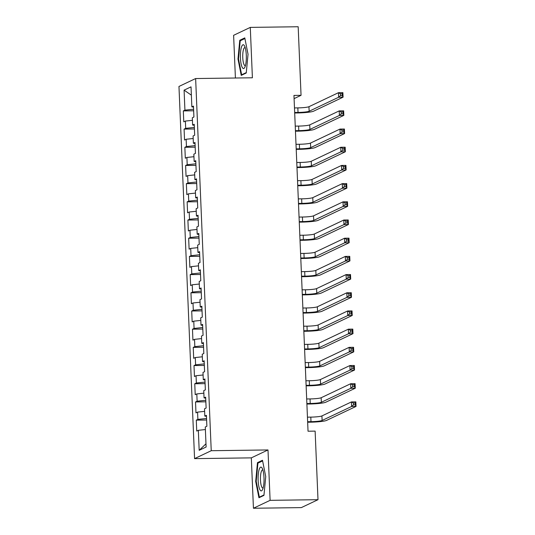 <?xml version="1.0" encoding="UTF-8"?>
<svg xmlns="http://www.w3.org/2000/svg" width="535" height="535" viewBox="0 0 535 535"><rect width="100%" height="100%" fill="white"/><g stroke="black" fill="none" stroke-linecap="round" stroke-linejoin="round"><path stroke-width="0.8" d="M253.436 508.25L270.108 500.339L267.995 449.948L251.323 457.866L253.436 508.25L301.332 507.608L317.997 499.69L315.128 431.116L308.033 431.21L293.956 95.424L301.051 95.324L298.176 26.75L250.286 27.392L233.614 35.31L235.407 78.01M251.323 457.866L194.566 458.629L178.964 86.456L195.636 78.545L211.231 450.711L194.566 458.629M191.37 95.156L184.087 90.148L184.923 110.156L183.324 110.919L183.779 121.833L185.377 121.07L185.685 128.346L184.087 129.109L184.542 140.023L186.14 139.261L186.447 146.536L184.849 147.299L185.304 158.213L186.902 157.457L187.21 164.733L185.612 165.489L186.066 176.403L187.665 175.647L187.972 182.923L186.374 183.679L186.829 194.593L188.427 193.837L188.735 201.113L187.136 201.869L187.591 212.783L189.189 212.027L189.497 219.303L187.899 220.059L188.353 230.973L189.952 230.217L190.259 237.493L188.661 238.249L189.116 249.163L190.714 248.407L191.022 255.683L189.423 256.439L189.878 267.353L191.476 266.597L191.784 273.873L190.186 274.629L190.641 285.543L192.239 284.787L192.547 292.063L190.948 292.819L191.403 303.733L193.001 302.977L193.309 310.253L191.711 311.009L192.165 321.923L193.764 321.167L194.071 328.443L192.473 329.199L192.928 340.113L194.526 339.357L194.834 346.633L193.235 347.389L193.69 358.303L195.288 357.547L195.596 364.823L193.998 365.579L194.452 376.493L196.051 375.737L196.358 383.013L194.76 383.769L195.215 394.683L196.813 393.927L197.121 401.203L195.522 401.959L195.977 412.873L197.575 412.117L197.883 419.393L196.285 420.149L196.74 431.063L198.338 430.307L205.386 429.552M184.087 90.148L191.022 86.857L191.858 106.866L193.503 107.1M205.982 443.803L199.18 450.316L206.115 447.019L205.279 427.01L206.878 426.255L206.423 415.341L204.818 416.096L204.517 408.82L206.115 408.065L205.661 397.151L204.056 397.906L203.755 390.63L205.353 389.875L204.898 378.961L203.293 379.716L202.992 372.44L204.591 371.685L204.136 360.771L202.531 361.526L202.23 354.25L203.828 353.495L203.374 342.581L201.769 343.336L201.468 336.06L203.066 335.305L202.611 324.391L201.006 325.146L200.705 317.87L202.304 317.115L201.849 306.201L200.244 306.956L199.943 299.68L201.541 298.925L201.086 288.004L199.481 288.766L199.18 281.49L200.779 280.728L200.324 269.814L198.719 270.576L198.418 263.3L200.016 262.538L199.562 251.624L197.957 252.386L197.656 245.11L199.254 244.348L198.799 233.434L197.194 234.196L196.893 226.92L198.492 226.158L198.037 215.244L196.432 216.006L196.131 208.73L197.729 207.968L197.275 197.054L195.67 197.816L195.369 190.54L196.967 189.778L196.512 178.864L194.907 179.626L194.606 172.35L196.205 171.588L195.75 160.674L194.145 161.436L193.844 154.16L195.442 153.398L194.987 142.484L193.382 143.246L193.082 135.97L194.68 135.208L194.225 124.294L192.62 125.056L192.319 117.78L193.917 117.018L193.463 106.104L191.858 106.866M199.18 450.316L198.338 430.307M197.883 419.393L206.55 418.464M197.575 412.117L204.624 411.361M197.121 401.203L205.788 400.274M196.813 393.927L203.862 393.171M204.818 416.096L206.463 416.33M196.358 383.013L205.025 382.084M196.051 375.737L203.099 374.981M204.056 397.906L205.701 398.14M195.596 364.823L204.263 363.894M195.288 357.547L202.337 356.791M203.293 379.716L204.938 379.95M194.834 346.633L203.501 345.704M194.526 339.357L201.575 338.601M202.531 361.526L204.176 361.76M194.071 328.443L202.738 327.514M193.764 321.167L200.812 320.411M201.769 343.336L203.414 343.57M193.309 310.253L201.976 309.324M193.001 302.977L200.05 302.221M201.006 325.146L202.651 325.38M192.547 292.063L201.213 291.134M192.239 284.787L199.287 284.031M200.244 306.956L201.889 307.19M191.784 273.873L200.451 272.944M191.476 266.597L198.525 265.841M199.481 288.766L201.127 289M191.022 255.683L199.689 254.754M190.714 248.407L197.763 247.651M198.719 270.576L200.364 270.81M190.259 237.493L198.926 236.564M189.952 230.217L197 229.462M197.957 252.386L199.602 252.62M189.497 219.303L198.164 218.374M189.189 212.027L196.238 211.272M197.194 234.196L198.839 234.43M188.735 201.113L197.402 200.184M188.427 193.837L195.476 193.082M196.432 216.006L198.077 216.24M187.972 182.923L196.639 181.994M187.665 175.647L194.713 174.891M195.67 197.816L197.315 198.05M187.21 164.733L195.877 163.804M186.902 157.457L193.951 156.701M194.907 179.626L196.552 179.86M186.447 146.536L195.114 145.614M186.14 139.261L193.188 138.511M194.145 161.436L195.79 161.67M185.685 128.346L194.352 127.424M185.377 121.07L192.426 120.321M193.382 143.246L195.028 143.48M184.923 110.156L193.59 109.234M192.62 125.056L194.265 125.29M270.108 500.339L317.997 499.69M195.636 78.545L252.4 77.782L250.286 27.392M267.995 449.948L211.231 450.711M294.089 98.634L301.051 95.324M246.254 72.994L248.033 54.249L244.783 37.891L239.767 40.272L237.988 59.017L241.238 75.381L246.254 72.994M262.484 460.26L257.469 462.648L255.69 481.393L258.94 497.751L263.956 495.37L265.734 476.625L262.484 460.26M183.324 110.919L193.657 110.778M184.087 129.109L194.419 128.968M184.849 147.299L195.181 147.158M185.612 165.489L195.944 165.348M186.374 183.679L196.706 183.538M187.136 201.869L197.468 201.728M187.899 220.059L198.231 219.918M188.661 238.249L198.993 238.108M189.423 256.439L199.756 256.298M190.186 274.629L200.518 274.488M190.948 292.819L201.28 292.678M191.711 311.009L202.043 310.868M192.473 329.199L202.805 329.058M193.235 347.389L203.567 347.248M193.998 365.579L204.33 365.438M194.76 383.769L205.092 383.628M195.522 401.959L205.855 401.818M196.285 420.149L206.617 420.008M238.516 59.01L237.988 59.017M241.325 40.252L239.767 40.272M259.027 462.628L257.469 462.648M256.218 481.386L255.69 481.393M294.671 112.484L298.028 112.437A9.155 1.003 177.6 0 0 309.15 111.247L338.642 97.25L338.448 92.702L342.882 92.642L343.075 97.189L313.584 111.186A13.736 1.511 -2.4 0 1 296.905 112.972L294.691 112.999M294.484 107.936L297.841 107.889A9.155 1.003 177.6 0 0 308.962 106.699L338.448 92.702L340.421 93.765L340.501 95.584L342.273 95.564L342.193 93.745L340.421 93.765M342.273 95.564L343.075 97.189L338.642 97.25L340.501 95.584M342.193 93.745L342.882 92.642M295.434 130.674L298.791 130.627A9.155 1.003 177.6 0 0 309.912 129.437L339.404 115.44L339.21 110.892L343.644 110.832L343.838 115.379L314.346 129.376A13.736 1.511 -2.4 0 1 297.667 131.162L295.454 131.189M295.246 126.126L298.604 126.079A9.155 1.003 177.6 0 0 309.725 124.889L339.21 110.892L341.183 111.955L341.263 113.774L343.035 113.754L342.955 111.935L341.183 111.955M343.035 113.754L343.838 115.379L339.404 115.44L341.263 113.774M342.955 111.935L343.644 110.832M296.196 148.864L299.553 148.817A9.155 1.003 177.6 0 0 310.674 147.627L340.166 133.63L339.972 129.082L344.406 129.022L344.6 133.569L315.108 147.566A13.736 1.511 -2.4 0 1 298.43 149.352L296.216 149.379M296.009 144.316L299.366 144.269A9.155 1.003 177.6 0 0 310.487 143.079L339.972 129.082L341.945 130.145L342.025 131.964L343.798 131.944L343.717 130.125L341.945 130.145M343.798 131.944L344.6 133.569L340.166 133.63L342.025 131.964M343.717 130.125L344.406 129.022M245.257 66.173A11.904 2.969 -90.8 0 0 244.542 45.956A11.904 2.969 -90.8 0 0 241.472 47.087A11.904 2.969 -90.8 0 0 240.917 62.883A11.904 2.969 -90.8 0 0 244.829 67.27A11.904 2.969 -90.8 0 0 245.257 66.173M245.217 47.702A9.015 2.247 -90.8 0 0 244.863 47.595A9.015 2.247 -90.8 0 0 243.545 49.38A9.015 2.247 -90.8 0 0 242.89 59.459A9.015 2.247 -90.8 0 0 245.104 65.624A9.015 2.247 -90.8 0 0 245.451 65.504M246.294 72.586L241.646 74.793L238.503 58.937L240.222 40.78L244.916 38.547M242.495 74.78L241.646 74.793M262.959 488.549A11.904 2.969 -90.8 0 0 262.244 468.326A11.904 2.969 -90.8 0 0 259.174 469.462A11.904 2.969 -90.8 0 0 258.619 485.258A11.904 2.969 -90.8 0 0 262.531 489.645A11.904 2.969 -90.8 0 0 262.959 488.549M262.919 470.078A9.015 2.247 -90.8 0 0 262.565 469.971A9.015 2.247 -90.8 0 0 261.254 471.756A9.015 2.247 -90.8 0 0 260.592 481.834A9.015 2.247 -90.8 0 0 262.805 487.994A9.015 2.247 -90.8 0 0 263.16 487.88M263.996 494.962L259.348 497.169L256.205 481.313L257.923 463.149L262.618 460.923M260.197 497.155L259.348 497.169M296.958 167.054L300.316 167.007A9.155 1.003 177.6 0 0 311.437 165.817L340.929 151.82L340.735 147.272L345.169 147.212L345.363 151.759L315.871 165.756A13.736 1.511 -2.4 0 1 299.192 167.542L296.978 167.569M296.771 162.506L300.128 162.459A9.155 1.003 177.6 0 0 311.25 161.269L340.735 147.272L342.708 148.335L342.788 150.154L344.56 150.134L344.48 148.315L342.708 148.335M344.56 150.134L345.363 151.759L340.929 151.82L342.788 150.154M344.48 148.315L345.169 147.212M297.721 185.244L301.078 185.197A9.155 1.003 177.6 0 0 312.199 184.007L341.691 170.01L341.497 165.462L345.931 165.402L346.125 169.949L316.633 183.946A13.736 1.511 -2.4 0 1 299.954 185.732L297.741 185.759M297.534 180.696L300.891 180.649A9.155 1.003 177.6 0 0 312.012 179.459L341.497 165.462L343.47 166.525L343.55 168.344L345.322 168.324L345.242 166.505L343.47 166.525M345.322 168.324L346.125 169.949L341.691 170.01L343.55 168.344M345.242 166.505L345.931 165.402M298.483 203.434L301.84 203.387A9.155 1.003 177.6 0 0 312.962 202.197L342.454 188.2L342.26 183.652L346.693 183.592L346.887 188.139L317.395 202.136A13.736 1.511 -2.4 0 1 300.717 203.922L298.503 203.949M298.296 198.886L301.653 198.839A9.155 1.003 177.6 0 0 312.774 197.649L342.26 183.652L344.232 184.715L344.313 186.534L346.085 186.514L346.005 184.695L344.232 184.715M346.085 186.514L346.887 188.139L342.454 188.2L344.313 186.534M346.005 184.695L346.693 183.592M299.246 221.624L302.603 221.577A9.155 1.003 177.6 0 0 313.724 220.387L343.216 206.39L343.022 201.842L347.456 201.782L347.65 206.329L318.158 220.326A13.736 1.511 -2.4 0 1 301.479 222.112L299.266 222.139M299.058 217.076L302.415 217.029A9.155 1.003 177.6 0 0 313.537 215.839L343.022 201.842L344.995 202.905L345.075 204.724L346.847 204.704L346.767 202.885L344.995 202.905M346.847 204.704L347.65 206.329L343.216 206.39L345.075 204.724M346.767 202.885L347.456 201.782M300.008 239.814L303.365 239.767A9.155 1.003 177.6 0 0 314.486 238.577L343.978 224.58L343.784 220.032L348.218 219.972L348.412 224.519L318.92 238.516A13.736 1.511 -2.4 0 1 302.242 240.302L300.028 240.329M299.821 235.266L303.178 235.219A9.155 1.003 177.6 0 0 314.299 234.029L343.784 220.032L345.757 221.095L345.837 222.914L347.61 222.894L347.529 221.075L345.757 221.095M347.61 222.894L348.412 224.519L343.978 224.58L345.837 222.914M347.529 221.075L348.218 219.972M300.77 258.004L304.127 257.957A9.155 1.003 177.6 0 0 315.249 256.767L344.741 242.77L344.547 238.222L348.981 238.162L349.174 242.709L319.683 256.706A13.736 1.511 -2.4 0 1 303.004 258.492L300.79 258.519M300.583 253.456L303.94 253.409A9.155 1.003 177.6 0 0 315.061 252.219L344.547 238.222L346.519 239.285L346.6 241.104L348.372 241.084L348.292 239.265L346.519 239.285M348.372 241.084L349.174 242.709L344.741 242.77L346.6 241.104M348.292 239.265L348.981 238.162M301.533 276.194L304.89 276.147A9.155 1.003 177.6 0 0 316.011 274.957L345.503 260.96L345.309 256.412L349.743 256.352L349.937 260.899L320.445 274.896A13.736 1.511 -2.4 0 1 303.766 276.682L301.553 276.709M301.345 271.646L304.703 271.599A9.155 1.003 177.6 0 0 315.824 270.409L345.309 256.412L347.282 257.482L347.362 259.301L349.134 259.274L349.054 257.455L347.282 257.482M349.134 259.274L349.937 260.899L345.503 260.96L347.362 259.301M349.054 257.455L349.743 256.352M302.295 294.384L305.652 294.337A9.155 1.003 177.6 0 0 316.773 293.147L346.265 279.15L346.071 274.602L350.505 274.542L350.699 279.089L321.207 293.086A13.736 1.511 -2.4 0 1 304.529 294.872L302.315 294.899M302.108 289.836L305.465 289.789A9.155 1.003 177.6 0 0 316.586 288.599L346.071 274.602L348.044 275.672L348.124 277.491L349.897 277.464L349.816 275.645L348.044 275.672M349.897 277.464L350.699 279.089L346.265 279.15L348.124 277.491M349.816 275.645L350.505 274.542M303.057 312.574L306.415 312.527A9.155 1.003 177.6 0 0 317.536 311.337L347.028 297.34L346.834 292.792L351.268 292.732L351.462 297.279L321.97 311.276A13.736 1.511 -2.4 0 1 305.291 313.062L303.077 313.089M302.87 308.026L306.227 307.979A9.155 1.003 177.6 0 0 317.349 306.789L346.834 292.792L348.807 293.862L348.887 295.681L350.659 295.654L350.579 293.835L348.807 293.862M350.659 295.654L351.462 297.279L347.028 297.34L348.887 295.681M350.579 293.835L351.268 292.732M303.82 330.764L307.177 330.717A9.155 1.003 177.6 0 0 318.298 329.527L347.79 315.53L347.596 310.982L352.03 310.922L352.224 315.469L322.732 329.466A13.736 1.511 -2.4 0 1 306.053 331.252L303.84 331.279M303.633 326.216L306.99 326.169A9.155 1.003 177.6 0 0 318.111 324.979L347.596 310.982L349.569 312.052L349.649 313.871L351.421 313.844L351.341 312.025L349.569 312.052M351.421 313.844L352.224 315.469L347.79 315.53L349.649 313.871M351.341 312.025L352.03 310.922M304.582 348.954L307.939 348.907A9.155 1.003 177.6 0 0 319.061 347.717L348.553 333.72L348.359 329.172L352.792 329.112L352.986 333.659L323.494 347.656A13.736 1.511 -2.4 0 1 306.816 349.442L304.602 349.469M304.395 344.406L307.752 344.359A9.155 1.003 177.6 0 0 318.873 343.169L348.359 329.172L350.331 330.242L350.412 332.061L352.184 332.034L352.104 330.215L350.331 330.242M352.184 332.034L352.986 333.659L348.553 333.72L350.412 332.061M352.104 330.215L352.792 329.112M305.345 367.144L308.702 367.097A9.155 1.003 177.6 0 0 319.823 365.907L349.315 351.91L349.121 347.362L353.555 347.302L353.749 351.849L324.257 365.846A13.736 1.511 -2.4 0 1 307.578 367.632L305.365 367.659M305.157 362.596L308.514 362.549A9.155 1.003 177.6 0 0 319.636 361.359L349.121 347.362L351.094 348.432L351.174 350.251L352.946 350.224L352.866 348.405L351.094 348.432M352.946 350.224L353.749 351.849L349.315 351.91L351.174 350.251M352.866 348.405L353.555 347.302M306.107 385.334L309.464 385.287A9.155 1.003 177.6 0 0 320.585 384.097L350.077 370.1L349.883 365.552L354.317 365.492L354.511 370.039L325.019 384.036A13.736 1.511 -2.4 0 1 308.341 385.822L306.127 385.849M305.92 380.786L309.277 380.739A9.155 1.003 177.6 0 0 320.398 379.549L349.883 365.552L351.856 366.622L351.936 368.441L353.709 368.414L353.628 366.595L351.856 366.622M353.709 368.414L354.511 370.039L350.077 370.1L351.936 368.441M353.628 366.595L354.317 365.492M306.869 403.524L310.226 403.477A9.155 1.003 177.6 0 0 321.348 402.287L350.84 388.29L350.646 383.742L355.079 383.682L355.273 388.229L325.782 402.226A13.736 1.511 -2.4 0 1 309.103 404.012L306.889 404.039M306.682 398.976L310.039 398.929A9.155 1.003 177.6 0 0 321.16 397.739L350.646 383.742L352.618 384.812L352.699 386.631L354.471 386.604L354.391 384.785L352.618 384.812M354.471 386.604L355.273 388.229L350.84 388.29L352.699 386.631M354.391 384.785L355.079 383.682M307.632 421.714L310.989 421.667A9.155 1.003 177.6 0 0 322.11 420.477L351.602 406.48L351.408 401.932L355.842 401.872L356.036 406.419L326.544 420.416A13.736 1.511 -2.4 0 1 309.865 422.202L307.652 422.229M307.444 417.166L310.802 417.119A9.155 1.003 177.6 0 0 321.923 415.929L351.408 401.932L353.381 403.002L353.461 404.821L355.233 404.794L355.153 402.975L353.381 403.002M355.233 404.794L356.036 406.419L351.602 406.48L353.461 404.821M355.153 402.975L355.842 401.872M297.841 107.889L298.028 112.437M308.962 106.699L309.15 111.247M298.604 126.079L298.791 130.627M309.725 124.889L309.912 129.437M299.366 144.269L299.553 148.817M310.487 143.079L310.674 147.627M300.128 162.459L300.316 167.007M311.25 161.269L311.437 165.817M300.891 180.649L301.078 185.197M312.012 179.459L312.199 184.007M301.653 198.839L301.84 203.387M312.774 197.649L312.962 202.197M302.415 217.029L302.603 221.577M313.537 215.839L313.724 220.387M303.178 235.219L303.365 239.767M314.299 234.029L314.486 238.577M303.94 253.409L304.127 257.957M315.061 252.219L315.249 256.767M304.703 271.599L304.89 276.147M315.824 270.409L316.011 274.957M305.465 289.789L305.652 294.337M316.586 288.599L316.773 293.147M306.227 307.979L306.415 312.527M317.349 306.789L317.536 311.337M306.99 326.169L307.177 330.717M318.111 324.979L318.298 329.527M307.752 344.359L307.939 348.907M318.873 343.169L319.061 347.717M308.514 362.549L308.702 367.097M319.636 361.359L319.823 365.907M309.277 380.739L309.464 385.287M320.398 379.549L320.585 384.097M310.039 398.929L310.226 403.477M321.16 397.739L321.348 402.287M310.802 417.119L310.989 421.667M321.923 415.929L322.11 420.477"/></g></svg>
